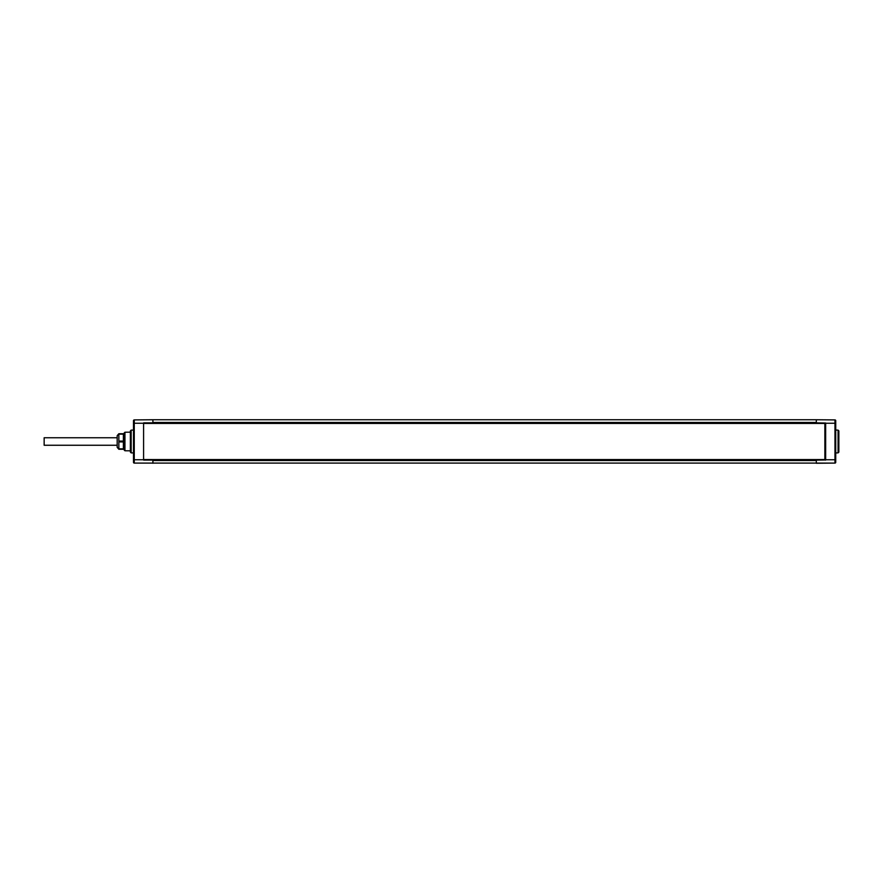<?xml version="1.0" encoding="UTF-8"?>
<svg xmlns="http://www.w3.org/2000/svg" width="883" height="883" viewBox="0 0 883 883"><rect width="100%" height="100%" fill="white"/><g stroke="black" fill="none" stroke-linecap="round" stroke-linejoin="round"><path stroke-width="1.32" d="M816.322 423.443L816.322 422.858L825.649 423.012L825.649 459.988L816.322 460.142L816.322 459.557M145.132 419.811L134.26 419.911A0.773 0.773 0 0 0 133.488 420.683L133.488 462.317A0.773 0.773 0 0 0 134.26 463.089L834.976 463.089L816.322 463.255L816.322 460.142L143.62 460.087M816.322 423.012L825.484 423.012L825.561 460.12M143.741 423.443L143.741 422.858L816.322 422.858L816.322 419.745L152.902 419.745L152.902 423.443M824.093 419.811L834.976 419.911L834.976 463.089A0.773 0.773 0 0 0 835.737 462.317L835.737 420.683A0.773 0.773 0 0 0 834.976 419.911L816.322 419.745M143.587 423.012L143.587 459.988M133.488 423.244L134.26 423.244L134.26 419.911L152.902 419.745M143.62 422.913L152.902 423.012M152.902 459.557L152.902 463.255M816.322 459.988L825.649 459.988M835.737 430.076L838.077 430.12L838.077 452.88L835.737 452.924M143.587 459.557L824.865 459.557L824.865 423.443L143.587 423.443M131.159 430.12L130.375 430.915L130.375 452.085L131.159 452.88L131.159 430.12L133.488 430.076M131.159 452.88L133.488 452.924M130.375 450.827L124.945 450.772L124.945 432.229L130.375 432.173M124.945 450.772L124.161 449.988L124.161 433.012L124.945 432.229M117.174 447.328L117.174 435.672L118.852 433.73L118.852 449.27L117.174 447.328M124.36 449.27L123.388 449.27L123.388 433.73L118.852 433.73M123.388 449.27L118.852 449.27M123.388 448.851L118.852 448.851M123.388 441.919L118.852 441.919M123.388 441.081L118.852 441.081M123.388 434.149L118.852 434.149M838.077 430.12L838.85 430.915L838.85 452.085L838.077 452.88M117.174 437.747L44.15 437.747L44.15 445.253L117.174 445.253M152.902 422.482L816.322 422.482M835.737 423.244L825.649 423.244M134.26 463.089L134.26 423.244L143.587 423.244M152.902 459.988L143.741 459.557M133.488 459.756L143.587 459.756M816.322 460.518L152.902 460.518M835.737 459.756L825.649 459.756M835.737 458.719L834.987 459.491M835.737 424.281L834.987 423.509M124.36 433.73L123.388 433.73"/></g></svg>
